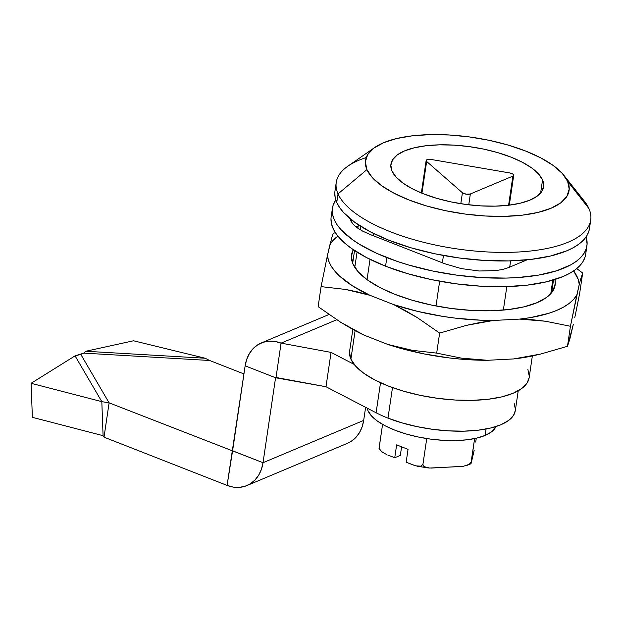 <?xml version="1.0" encoding="UTF-8"?>
<svg xmlns="http://www.w3.org/2000/svg" width="622" height="622" viewBox="0 0 622 622"><rect width="100%" height="100%" fill="white"/><g stroke="black" fill="none" stroke-linecap="round" stroke-linejoin="round"><path stroke-width="0.93" d="M352.829 329.411L349.634 351.065A90.742 33.93 8.4 0 0 350.901 359.143L355.108 330.663L350.901 359.143L355.691 366.21L363.699 373.2L374.607 379.855L388.011 385.912L403.39 391.137L420.153 395.335L437.663 398.337L455.226 400.032L472.191 400.358L487.889 399.301L501.729 396.89L513.173 393.236L521.78 388.462L527.223 382.771L529.182 377.484M367.034 279.643L370.028 259.358L367.034 279.643M373.503 235.808L373.83 233.608L373.503 235.808M360.838 226.408L360.332 229.845L360.838 226.408M357.036 252.159L354.789 267.374L357.036 252.159M336.121 186.818A128.63 48.104 8.4 0 0 334.97 191.032A128.63 48.104 8.4 0 0 336.766 202.484L338.034 193.901A128.63 48.104 -171.6 0 1 336.238 182.448A128.63 48.104 -171.6 0 1 366.226 157.553M577.574 194.056A128.63 48.104 -171.6 0 1 588.933 208.58A128.63 48.104 8.4 0 0 584.315 201.116L563.952 175.388A102.902 38.478 -171.6 0 1 567.645 181.367L588.933 208.58L567.645 181.367L569.216 189.15L566.875 196.42L560.702 202.881L550.944 208.284L537.968 212.436L522.27 215.165L504.465 216.363L485.23 215.997L465.31 214.077L445.461 210.671L426.451 205.913L409.012 199.981L393.812 193.115L381.434 185.566L372.353 177.635L366.926 169.619A102.902 38.478 -171.6 0 1 374.771 147.453A102.902 38.478 -171.6 0 1 472.907 137.423A102.902 38.478 -171.6 0 1 563.952 175.388M374.771 147.453L347.846 166.198A128.63 48.104 8.4 0 0 338.034 193.901L366.926 169.619L365.355 161.829L367.695 154.567L373.869 148.106L383.626 142.702L396.603 138.55L412.3 135.821L430.105 134.624L449.341 134.99L469.26 136.91L489.11 140.315L508.12 145.074L525.559 151.006L540.759 157.871L553.137 165.421L562.218 173.351L567.645 181.367A102.902 38.478 -171.6 0 1 485.23 215.997A102.902 38.478 -171.6 0 1 366.926 169.619L338.034 193.901A128.63 48.104 8.4 0 0 485.922 251.871A128.63 48.104 8.4 0 0 588.933 208.58A128.63 48.104 -171.6 0 1 590.729 220.032A128.63 48.104 -171.6 0 1 471.243 250.682A128.63 48.104 -171.6 0 1 338.034 193.901L336.766 202.484A128.63 48.104 8.4 0 0 469.975 259.265A128.63 48.104 8.4 0 0 589.462 228.616L590.729 220.032M542.555 179.898A77.175 28.861 -171.6 0 1 543.636 186.771A77.175 28.861 -171.6 0 1 471.942 205.159A77.175 28.861 -171.6 0 1 392.015 171.089A77.175 28.861 -171.6 0 1 390.935 164.216A77.175 28.861 -171.6 0 1 462.628 145.828A77.175 28.861 -171.6 0 1 542.555 179.898L540.619 193.03L542.555 179.898L538.481 173.888L531.678 167.94L522.394 162.28L510.989 157.125L497.911 152.678L483.652 149.109L468.77 146.559L453.827 145.113L439.396 144.84L426.047 145.742L414.275 147.787L404.541 150.897L397.225 154.956L392.591 159.8L390.834 165.25L392.015 171.089L396.09 177.099L402.893 183.047L412.176 188.707L423.582 193.862L436.66 198.309L450.919 201.878L465.8 204.428L480.744 205.874L495.174 206.146L508.524 205.244L520.295 203.2L530.03 200.09L537.346 196.031L541.98 191.187L543.737 185.737L542.555 179.898M443.455 255.471L442.374 262.803L443.455 255.471M439.653 281.214L435.999 305.977L439.653 281.214M503.353 310.083L506.821 286.61L503.353 310.083M509.698 267.126L510.623 260.867L509.698 267.126M552.771 280.157L550.773 293.685L552.771 280.157M334.799 192.75L335.172 197.555L336.766 202.484L339.565 207.484L343.554 212.506L354.898 222.419L370.37 231.85L389.372 240.434L411.173 247.844L434.933 253.792L459.744 258.052L484.655 260.455L508.695 260.913L530.955 259.413L550.563 256L566.79 250.814L573.422 247.618L578.989 244.057L583.428 240.162L586.702 235.979L588.777 231.547L589.469 228.562M529.291 376.364L527.899 369.491M349.517 352.27L350.901 359.143A90.742 33.93 8.4 0 0 444.878 399.192A90.742 33.93 8.4 0 0 529.167 377.57L532.362 355.924M332.436 208.199L331.168 216.783A128.63 48.104 8.4 0 0 385.57 266.185L386.837 257.601A128.63 48.104 -171.6 0 1 332.436 208.199A128.63 48.104 -171.6 0 1 335.787 199.926L333.12 205.268L332.265 209.917L332.638 214.722L334.232 219.652L337.031 224.651L341.019 229.673L352.363 239.587L359.617 244.384L376.94 253.434L397.435 261.473L408.638 265.011L432.399 270.959L457.209 275.219L482.112 277.622L506.16 278.081L517.566 277.575L538.605 275.103L556.612 270.788L570.887 264.785L576.454 261.224L580.894 257.329L584.167 253.146L586.243 248.714L587.098 244.065L586.111 236.889A128.63 48.104 -171.6 0 1 586.927 245.783A128.63 48.104 -171.6 0 1 515.529 277.7A128.63 48.104 -171.6 0 1 386.837 257.601L385.57 266.185A128.63 48.104 8.4 0 0 514.262 286.283A128.63 48.104 8.4 0 0 585.66 254.367L586.927 245.783M527.059 259.833L508.749 267.522L502.91 269.388L495.851 270.617L479.181 270.998L461.283 268.595L444.878 263.79L369.585 234.276L362.75 231.182L357.176 227.792L353.094 224.215L350.652 220.616L350.038 218.664M330.997 218.501L331.37 223.306L332.964 228.235L335.763 233.234L339.752 238.249L344.876 243.249L351.096 248.17L366.568 257.601L385.57 266.185L407.371 273.594L431.132 279.542L455.942 283.803L480.845 286.206L504.893 286.664L527.145 285.156L546.761 281.75L562.988 276.565L569.62 273.369L575.187 269.808L579.626 265.913L582.9 261.73L584.975 257.298L585.667 254.312M350.831 220.997L351.795 220.079M552.53 291.454L552.033 289.969M351.547 254.872A102.902 38.478 -171.6 0 0 395.071 294.393L412.51 300.325L431.52 305.083L451.37 308.489L471.289 310.409L490.525 310.775L508.329 309.577L524.027 306.848L537.004 302.696L546.761 297.293L552.935 290.832L555.275 283.57L554.933 279.496A102.902 38.478 -171.6 0 1 555.143 284.938A102.902 38.478 -171.6 0 1 498.02 310.471A102.902 38.478 -171.6 0 1 395.071 294.393L379.871 287.527L367.493 279.978L358.412 272.047L352.985 264.031L351.407 256.241L353.319 249.725A102.902 38.478 -171.6 0 0 351.547 254.872L351.531 254.973M352.511 329.232L352.596 329.279A127.129 47.544 8.4 0 0 364.072 335.134L387.817 344.44A127.129 47.544 8.4 0 0 487.516 360.293L474.384 359.64L461.516 358.148L436.683 353.117L412.207 350.303L399.962 347.791L387.817 344.44L399.441 348.009L424.056 353.91L449.636 357.984L462.465 359.275L487.516 360.293L513.718 358.925L532.689 355.854M574.79 317.523L576.337 310.02L574.79 317.523M579.72 293.009L576.337 310.02L579.72 293.009L582.674 272.988L576.726 268.595L582.674 272.988L579.72 293.009M350.575 328.144L340.623 322.219L318.13 306.646L321.084 286.625L345.568 289.44L357.813 291.951L369.95 295.302A127.129 47.544 -171.6 0 1 327.444 255.417L321.084 286.625L327.444 255.417L328.486 260.431L330.834 265.54L334.457 270.702L339.317 275.849L352.542 285.91L369.95 295.302L393.703 304.617L405.49 310.65L417.144 317.523L439.637 333.097L466.593 325.322L480.028 322.484L493.401 320.47A127.129 47.544 -171.6 0 1 393.703 304.617L417.44 311.35L442.67 316.365L455.522 318.161L481.016 320.221L493.401 320.47L519.603 319.102L532.735 319.762L545.595 321.247L570.436 326.278L576.788 295.069A127.129 47.544 -171.6 0 1 519.603 319.102L530.177 317.655L548.822 313.294L556.698 310.417L563.501 307.128L569.153 303.443L573.601 299.407L576.788 295.069L580.295 280.312L582.674 272.988M329.893 244.741A127.129 47.544 -171.6 0 1 337.894 236.096L333.089 240.403L329.893 244.741L327.444 255.417L331.845 237.511L333.33 233.336L335.382 232.659L333.33 233.336M356.204 227.061A127.129 47.544 -171.6 0 1 358.109 226.439L356.204 227.061M358.163 226.074L355.737 226.688L358.163 226.081M573.632 270.904A127.129 47.544 -171.6 0 1 579.245 284.394L578.196 279.379L573.632 270.904M579.245 284.394L570.436 326.278L567.482 346.298L573.36 324.217L569.861 338.974L567.482 346.298L540.526 354.073L527.091 356.911L513.718 358.925A127.129 47.544 8.4 0 0 532.626 355.87L536.529 354.999M321.084 286.625L318.13 306.646L340.623 322.219L364.072 335.134L387.817 344.44L412.207 350.303L436.683 353.117L439.637 333.097L417.144 317.523L393.703 304.617L369.95 295.302L345.568 289.44L321.084 286.625M439.637 333.097L436.683 353.117L461.516 358.148L487.516 360.293L513.718 358.925L540.526 354.073L567.482 346.298L570.436 326.278L545.595 321.247L519.603 319.102L493.401 320.47L466.593 325.322L439.637 333.097M486.085 428.986L485.137 435.431A65.481 24.491 8.4 0 0 495.983 426.529L491.349 431.995L485.137 435.431L486.085 428.986M367.182 408.141A65.481 24.491 8.4 0 0 414.695 436.216A65.481 24.491 8.4 0 0 485.137 435.431L476.88 438.075L466.889 439.808L455.561 440.578L443.323 440.345L430.642 439.116L418.007 436.947L405.909 433.923L394.815 430.152L385.142 425.782L377.266 420.977L371.49 415.931L368.03 410.831L367.182 408.141M475.706 442.087L476.281 438.215L475.706 442.087M474.119 450.522L471.507 461.897L474.119 450.522M466.142 465.691L469.26 464.3L471.188 461.749L474.609 438.58L471.056 463.654M386.83 454.628L382.577 452.311L380.275 450.149L379.218 447.125L379 448.952L382.577 424.375L379.218 447.125L380.275 450.149L382.763 452.443M414.26 465.373L406.15 462.216L408.055 449.348L396.642 444.87L408.055 449.348L406.15 462.216L415.799 465.862L421.164 466.173L422.944 464.261L423.217 465.668L424.15 466.656L429.538 468.047L461.54 466.492M401.602 446.814L400.311 455.405L394.745 457.745L396.642 444.87L394.745 457.745L400.311 455.405L401.602 446.814M387.801 455.024L394.745 457.745L387.801 455.024M431.1 468.071L463.367 466.282L469.26 464.3L471.188 461.749L470.971 463.577M466.368 465.621L471.002 463.748M426.746 438.549L422.944 464.261L426.746 438.549M416.903 466.142L421.164 466.173L422.944 464.261L423.217 465.668L424.15 466.656L428.402 467.962M509.628 172.916A4.681 1.749 -171.6 0 1 511.743 173.491A4.681 1.749 -171.6 0 1 513.718 175.287A4.681 1.749 -171.6 0 1 512.893 176.096L508.586 205.237L512.893 176.096L513.616 175.552L512.994 174.144L509.628 172.916L431.318 159.496L426.972 159.691L426.156 160.476L426.645 161.463A4.681 1.749 -171.6 0 1 426.148 160.499A4.681 1.749 -171.6 0 1 431.318 159.496L509.628 172.916M421.957 193.209L426.645 161.463L462.418 192.758L466.228 194.204L470.349 193.971L512.893 176.096L470.349 193.971A4.681 1.749 -171.6 0 1 462.418 192.758L460.801 203.697L462.418 192.758L426.645 161.463L421.957 193.209M468.755 204.801L470.349 193.971L468.755 204.801M515.319 410.528L513.554 415.294L508.641 420.433L500.881 424.733L490.556 428.037L478.077 430.206L463.911 431.163L448.61 430.867L432.764 429.336L416.973 426.63L401.851 422.843L387.98 418.132L392.49 387.592L387.98 418.132A81.855 30.61 8.4 0 0 469.867 430.922A81.855 30.61 8.4 0 0 515.311 410.606L518.235 390.764M331.06 352.402L354.159 364.406L331.06 352.402L281.082 343.134L336.743 319.747L281.082 343.134L274.971 341.447L268.906 341.159L263.106 342.287L257.796 344.775L253.193 348.545L249.453 353.436L246.74 359.275L245.146 365.822A37.888 29.895 67.2 0 1 261.271 342.971A37.888 29.895 67.2 0 1 281.082 343.134L331.06 352.402L325.99 386.728L331.06 352.402M380.524 382.74L376.092 412.775L325.99 386.728L276.012 377.468L281.082 343.134L276.012 377.468L275.569 377.748L245.146 365.822L227.084 485.401L233.196 487.088L239.26 487.376L245.06 486.256L250.371 483.761L254.981 479.997L258.713 475.099L261.427 469.268L263.02 462.714A37.888 29.895 67.2 0 1 246.895 485.572A37.888 29.895 67.2 0 1 227.084 485.401L104.029 437.165L103.081 435.68L32.367 417.323L31.1 383.3L75.06 355.87L101.814 401.649L109.099 402.838L104.029 437.165L227.084 485.401L232.574 450.896L109.099 402.838L80.79 354.385L83.791 353.125L209.63 360.488L205.143 358.233L133.536 340.778L205.143 358.233L85.828 351.251L83.791 353.125L209.63 360.488L205.143 358.233L85.828 351.251L133.536 340.778L85.828 351.251L83.791 353.125L75.06 355.87L101.814 401.649L31.1 383.3L32.367 417.323L103.081 435.68L104.029 437.165L109.099 402.838L80.79 354.385L75.06 355.87L31.1 383.3L101.814 401.649L109.099 402.838L263.02 462.714L232.597 450.794L245.146 365.822L275.569 377.748L325.99 386.728L376.092 412.775A81.855 30.61 8.4 0 0 387.98 418.132A81.855 30.61 -171.6 0 1 376.092 412.775L380.524 382.74M246.895 485.572L347.55 443.268A37.888 29.895 -112.8 0 0 363.676 420.418L263.02 462.714L275.569 377.748L263.02 462.714L363.676 420.418L365.612 407.324L363.676 420.418L362.082 426.964L359.368 432.803L355.636 437.694L351.026 441.457L347.441 443.323M514.161 403.32L515.413 409.517M276.168 377.492L275.569 377.748L276.168 377.492M243.948 373.939L209.63 360.488L243.948 373.939M103.081 435.68L101.814 401.649L103.081 435.68M334.97 191.032L336.238 182.448M553.518 279.931L551.636 292.667M352.666 263.285L354.548 250.549M357.844 228.258L358.35 224.806M381.892 451.79L379.016 449.123M428.154 467.938L417.121 466.189M421.358 192.968L426.148 160.499M509.309 205.151L513.71 175.318M261.38 342.916L328.976 314.514"/></g></svg>
